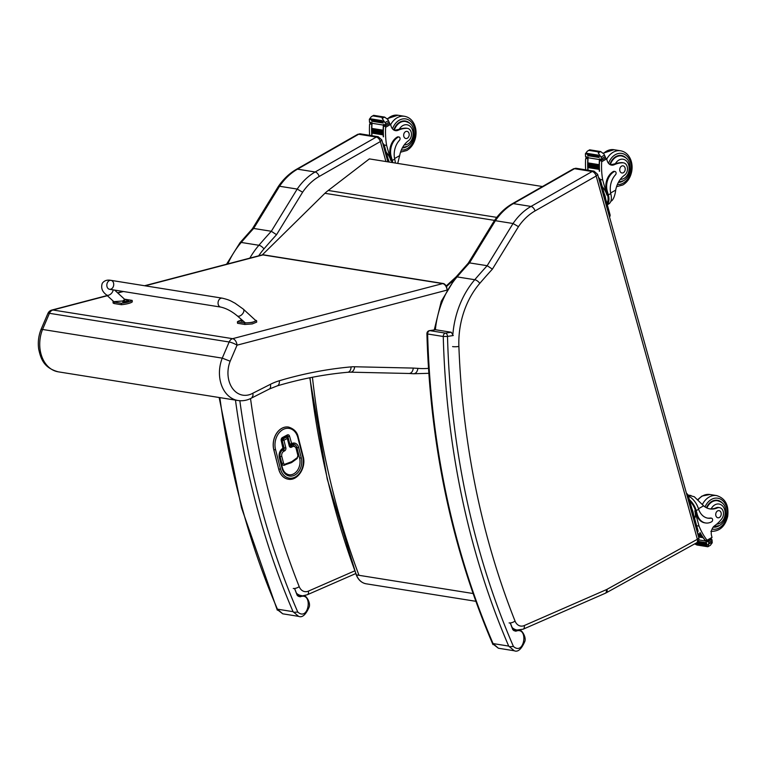 <?xml version="1.0" encoding="UTF-8"?>
<svg xmlns="http://www.w3.org/2000/svg" width="766" height="766" viewBox="0 0 766 766"><rect width="100%" height="100%" fill="white"/><g stroke="black" fill="none" stroke-linecap="round" stroke-linejoin="round"><path stroke-width="1.15" d="M542.472 186.531L369.375 158.897L328.241 190.466A48.277 36.452 99.1 0 0 324.918 193.3L262.317 254.877A6.032 3.868 -97.1 0 1 262.728 254.81A6.032 6.032 0 0 0 261.943 254.963A6.032 3.753 75.3 0 1 262.958 254.915L442.671 283.592A6.032 3.753 75.3 0 1 447.038 289.605M453.194 280.442L446.406 286.647M446.118 286.034L456.009 276.986M252.387 228.775L253.661 228.45L271.317 231.265A606.097 457.685 99.1 0 0 258.898 245.273A4.462 1.848 40.7 0 1 263.935 248.931A601.636 454.305 -80.9 0 1 276.545 234.702L271.317 231.265L297.198 189.068L279.533 186.253A60.351 45.567 -80.9 0 1 297.495 169.171L315.152 171.986A60.351 45.567 99.1 0 0 297.198 189.068L302.608 192.218A55.88 42.197 -80.9 0 1 319.163 176.496L380.329 141.576A4.462 2.499 -119.7 0 0 376.307 137.066L315.152 171.986A4.462 2.499 60.3 0 1 319.163 176.496M380.329 141.576L381.774 139.891M387.893 161.856L381.784 139.9L378.165 136.702A4.529 3.418 99.1 0 0 376.307 137.066L358.651 134.251A4.529 3.418 -80.9 0 1 360.508 133.878L357.559 134.414L296.404 169.343C289.395 173.384 283.372 179.1 278.317 186.502L279.533 186.253L253.661 228.45A606.097 457.685 -80.9 0 0 241.242 242.449L258.898 245.273A78.448 59.241 99.1 0 0 249.831 258.132M596.235 176.046L597.633 174.342L594.014 171.144A4.529 3.418 99.1 0 0 592.156 171.517A4.462 2.499 60.3 0 1 596.178 176.017L697.366 539.283L606.959 589.36A10.619 8.024 -80.9 0 1 606.318 589.676L524.25 625.563A10.619 8.024 -80.9 0 1 515.049 621.073A721.208 544.597 -80.9 0 1 458.882 346.443A73.986 55.87 -80.9 0 1 479.784 283.372A601.636 454.305 -80.9 0 1 492.394 269.144L518.458 226.659A55.88 42.197 -80.9 0 1 535.022 210.937L596.178 176.017M518.458 226.659L513.048 223.509L495.391 220.694A60.351 45.567 -80.9 0 1 513.344 203.612L574.5 168.692L592.156 171.517L531.001 206.437A60.351 45.567 99.1 0 0 513.048 223.509L487.166 265.706L492.394 269.144M479.784 283.372A4.462 1.848 40.7 0 0 474.757 279.714A606.097 457.685 99.1 0 1 487.166 265.706L469.51 262.891L495.391 220.694L494.166 220.943L468.265 263.169M468.237 263.217L469.51 262.891A606.097 457.685 -80.9 0 0 457.091 276.899A4.462 1.848 -139.3 0 0 455.847 277.187L441.273 301.316L434.265 329.897M397.726 163.426L399.661 155.632A21.036 15.885 -80.9 0 1 408.517 140.666A6.655 5.017 -80.9 0 0 411.438 133.619A6.655 5.017 -80.9 0 0 407.445 128.362A6.655 5.017 -80.9 0 0 406.507 128.334L405.492 128.171A6.655 5.017 -80.9 0 1 406.43 128.2L407.445 128.362M395.313 163.034A13.683 7.67 -119.7 0 0 394.911 160.017L394.691 159.069A17.101 12.917 99.1 0 1 399.469 140.283A1.896 1.427 99.1 0 0 398.129 137.152A14.813 11.184 99.1 0 0 391.215 156.657L392.278 160.448A13.683 7.67 60.3 0 1 392.747 162.631M386.198 152.223A12.419 6.961 -119.7 0 1 390.861 160.649L386.619 145.406A64.153 48.44 -80.9 0 1 385.643 127.252L385.442 125.069M384.072 124.982A1.427 1.072 99.1 0 0 383.507 126.17A64.153 48.44 99.1 0 0 383.479 136.827L383.469 136.693M382.358 117.418L372.822 115.896L373.684 115.34L384.609 117.083L382.358 117.418L382.196 118.462L385.882 124.015A5.084 3.84 99.1 0 1 385.949 124.906L383.412 124.504A5.084 3.84 99.1 0 1 383.393 125.097A64.153 48.44 99.1 0 0 383.287 136.798M383.393 125.097L372.065 123.288A64.153 48.44 99.1 0 0 371.816 128.42M371.807 129.33A64.153 48.44 99.1 0 0 371.807 130.325M371.816 131.216A64.153 48.44 99.1 0 0 371.836 132.212M371.864 133.093A64.153 48.44 99.1 0 0 371.96 134.988L371.95 134.854M372.046 123.498A1.427 1.072 99.1 0 0 371.797 124.303A64.153 48.44 99.1 0 0 371.625 128.602M371.615 129.176A64.153 48.44 99.1 0 0 371.615 130.536M371.625 131.063A64.153 48.44 99.1 0 0 371.654 132.432M371.673 132.93A64.153 48.44 99.1 0 0 371.778 134.96M371.797 124.303L369.71 123.968L369.566 124.686A64.153 48.44 99.1 0 0 369.633 135.343M386.619 145.406L384.111 145.004M383.105 130.201L371.855 128.41L371.826 129.33L383.096 131.13A64.153 48.44 99.1 0 1 383.105 130.201L383.077 131.13M383.067 131.12L371.845 129.33M383.096 132.106L383.096 133.016A64.153 48.44 99.1 0 1 383.096 132.106L371.845 130.306L371.845 131.225L383.096 133.016L371.855 131.225M383.124 133.983L383.144 134.893A64.153 48.44 99.1 0 1 383.124 133.983L371.874 132.192L371.893 133.093L383.144 134.893L371.903 133.093M406.507 128.334A33.264 25.115 -80.9 0 0 398.186 130.249A7.765 5.86 -80.9 0 1 395.476 130.641A7.765 5.86 -80.9 0 1 391.244 126.572A42.762 32.287 -80.9 0 1 390.583 124.427A1.503 0.804 -118.9 0 0 390.564 124.351L389.473 123.498M372.065 123.288A5.084 3.84 99.1 0 0 372.085 122.694L369.547 122.292A5.084 3.84 99.1 0 0 369.471 121.392L369.346 119.314L371.271 116.719L372.822 115.896M382.196 118.462L384.609 117.083L387.95 119.601L389.118 122.167A5.084 3.84 99.1 0 0 389.501 122.886L389.339 123.632L386.428 125.289L385.949 124.906M391.215 156.657L390.401 156.523L391.455 160.314A12.419 6.961 60.3 0 1 391.914 162.497M390.401 156.523A14.813 11.184 -80.9 0 1 397.315 137.028A1.896 1.427 -80.9 0 1 398.09 136.875L398.914 136.999M394.404 130.325A7.765 5.86 99.1 0 0 395.313 130.153L399.316 129.243A33.264 25.115 -80.9 0 1 405.492 128.171M382.454 121.421A5.084 3.84 99.1 0 0 382.445 121.401A2.375 1.8 99.1 0 1 382.1 120.655L382.454 121.421M382.876 122.158L383.172 122.972A5.084 3.84 99.1 0 0 382.876 122.158L371.625 120.367L371.73 121.21L382.818 122.914M382.1 120.655L370.849 118.854L371.204 119.62M369.547 122.292L370.026 122.675M383.412 124.504L383.89 124.887M373.616 115.34L371.271 116.719M369.71 123.968L371.309 122.819M389.157 162.057A12.419 6.961 -119.7 0 0 389.061 161.683A12.419 6.961 -119.7 0 0 388.084 158.964M388.927 162.019L384.417 145.799A3.016 1.695 -119.7 0 0 382.703 143.223M404.142 120.923A13.577 10.255 -80.9 0 1 405.377 121.449M402.332 147.934A13.577 10.255 99.1 0 0 406.669 146.727A13.577 10.255 99.1 0 0 407.062 146.488M410.624 124.159A13.577 10.255 99.1 0 0 405.377 121.018A13.577 10.255 99.1 0 0 393.801 130.009M402.811 121.038A13.156 9.939 -80.9 0 1 402.868 121.047L405.501 121.468A13.156 9.939 -80.9 0 0 394.251 130.258M405.52 131.656A3.619 2.738 99.1 0 0 403.682 135.486A3.619 2.738 99.1 0 0 405.865 138.512A3.619 2.738 99.1 0 0 409.14 135.362A3.619 2.738 99.1 0 0 407.005 131.359A3.619 2.738 99.1 0 0 405.52 131.656M709.373 508.806L711.135 508.921A21.036 15.885 -80.9 0 0 716.2 507.781L717.215 507.944A21.036 15.885 -80.9 0 1 710.044 508.93A21.036 15.885 -80.9 0 1 703.6 505.819L694.312 496.761L688.002 495.075M689.381 499.671A13.683 7.67 60.3 0 1 696.217 510.635L697.271 514.426A14.813 11.184 99.1 0 0 705.591 522.967A14.813 11.184 99.1 0 0 711.662 521.761A1.896 1.427 99.1 0 0 711.126 518.18A17.101 12.917 99.1 0 1 707.956 518.189A17.101 12.917 99.1 0 1 698.64 509.256L696.217 510.635M688.385 496.09A13.683 7.67 -119.7 0 1 698.324 508.318L698.64 509.256M698.812 539.915L705.63 541.007A64.153 48.44 -80.9 0 1 699.942 532.619L700.124 532.648A64.153 48.44 -80.9 0 0 705.266 540.356L707.353 540.691L707.066 540.222A64.153 48.44 -80.9 0 1 699.052 526.089L694.81 510.836L695.394 510.501L696.457 514.302L697.271 514.426M696.629 525.706L699.052 526.089M698.381 536.219L702.508 536.88A64.153 48.44 -80.9 0 0 702.958 537.531L702.508 536.88M698.018 534.927L701.608 535.491A64.153 48.44 -80.9 0 0 702.039 536.171L701.608 535.491M697.654 533.596L700.746 534.084A64.153 48.44 -80.9 0 0 701.158 534.773L700.746 534.084M708.263 546.464L710.293 545.373L712.217 542.778L712.093 540.691A5.084 3.84 -80.9 0 1 712.016 539.8L710.637 539.207M705.63 541.007A5.084 3.84 -80.9 0 1 705.936 541.418L708.473 541.821A5.084 3.84 -80.9 0 1 708.847 542.548L707.88 546.752L696.955 545.009L694.666 543.889M708.742 546.187L707.947 546.742M711.48 518.17L710.657 518.046A1.896 1.427 -80.9 0 0 710.312 518.046A17.101 12.917 -80.9 0 1 707.545 518.113M689.773 501.088A12.419 6.961 60.3 0 1 695.394 510.501M705.591 522.967L704.768 522.843A14.813 11.184 -80.9 0 1 696.457 514.302M696.428 542.912L706.712 544.549A5.084 3.84 -80.9 0 1 706.702 544.578L708.55 544.865M697.529 542.137L706.415 543.563M706.482 542.721A5.084 3.84 -80.9 0 1 706.654 543.601L706.482 542.721L698.161 541.39M706.558 545.421L695.241 543.563M706.702 544.578A2.375 1.8 -80.9 0 0 706.817 545.459L706.712 544.549M708.473 541.821L708.636 541.074L711.738 539.379M705.936 541.418L706.022 540.729M717.215 507.944A6.655 5.017 -80.9 0 1 719.485 507.638A6.655 5.017 -80.9 0 1 723.353 512.042A6.655 5.017 -80.9 0 1 721.687 518.888A33.264 25.115 -80.9 0 1 714.726 525.687A7.765 5.86 -80.9 0 0 711.461 535.195A42.762 32.287 -80.9 0 0 712.007 537.397A1.503 0.804 -118.6 0 1 712.026 537.473L710.388 539.197M711.193 538.891L707.554 540.968L705.831 540.7A1.427 1.072 -80.9 0 1 705.266 540.356M694.628 518.505A12.419 6.961 -119.7 0 0 694.81 510.836M693.517 514.513A12.419 6.961 -119.7 0 0 692.024 509.151M697.137 531.757A3.016 1.695 -119.7 0 0 697.003 530.647L687.485 496.483A3.016 1.695 -119.7 0 0 686.997 495.315M697.347 532.494L697.414 532.466A3.016 1.695 -119.7 0 0 697.874 530.149L688.356 495.985A3.016 1.695 -119.7 0 0 686.422 493.247M717.416 500.715A13.577 10.255 99.1 0 0 716.181 500.188M706.424 507.753A13.577 10.255 -80.9 0 1 711.853 501.395A13.577 10.255 -80.9 0 1 717.426 500.284A13.577 10.255 -80.9 0 1 722.673 503.425M719.111 525.754A13.577 10.255 -80.9 0 1 713.232 527.123M716.2 507.781A6.655 5.017 -80.9 0 1 718.47 507.475L719.485 507.638M714.85 500.303A13.156 9.939 -80.9 0 1 714.917 500.313L717.541 500.734A13.156 9.939 -80.9 0 0 706.884 507.973M719.389 517.49A3.619 2.738 99.1 0 0 721.227 513.66A3.619 2.738 99.1 0 0 719.044 510.635A3.619 2.738 99.1 0 0 715.779 513.775A3.619 2.738 99.1 0 0 717.905 517.778A3.619 2.738 99.1 0 0 719.389 517.49M610.808 201.324L611.871 200.663C613.767 198.691 615.05 195.177 615.701 190.102A21.036 15.885 -80.9 0 1 624.568 175.146A6.655 5.017 -80.9 0 0 627.478 168.089A6.655 5.017 -80.9 0 0 623.495 162.842A6.655 5.017 -80.9 0 0 622.547 162.804L621.532 162.641A6.655 5.017 -80.9 0 1 622.471 162.679L623.495 162.842M607.285 204.8L608.644 204.024A13.683 7.67 -119.7 0 0 610.952 194.497L610.741 193.539A17.101 12.917 99.1 0 1 615.519 174.753A1.896 1.427 99.1 0 0 614.179 171.632A14.813 11.184 99.1 0 0 607.266 191.127L608.319 194.918A13.683 7.67 60.3 0 1 607.237 204.618M602.248 186.693A12.419 6.961 -119.7 0 1 606.911 195.129L602.66 179.876A64.153 48.44 -80.9 0 1 601.693 161.722L601.482 159.548M600.123 159.462A1.427 1.072 99.1 0 0 599.548 160.649A64.153 48.44 99.1 0 0 599.529 171.297L599.519 171.172M598.409 151.898L588.872 150.375L589.724 149.82L600.659 151.563L598.888 151.62L598.236 152.941L601.923 158.485A5.084 3.84 99.1 0 1 601.999 159.385L599.462 158.983A5.084 3.84 99.1 0 1 599.443 159.577A64.153 48.44 99.1 0 0 599.338 171.268M599.443 159.577L588.106 157.767A64.153 48.44 99.1 0 0 587.857 162.899M587.848 163.8A64.153 48.44 99.1 0 0 587.848 164.805M587.857 165.695A64.153 48.44 99.1 0 0 587.876 166.691M587.915 167.562A64.153 48.44 99.1 0 0 588.01 169.458L588.001 169.334M588.097 157.968A1.427 1.072 99.1 0 0 587.848 158.782A64.153 48.44 99.1 0 0 587.666 163.081M587.666 163.656A64.153 48.44 99.1 0 0 587.666 165.006M587.666 165.533A64.153 48.44 99.1 0 0 587.704 166.911M587.713 167.4A64.153 48.44 99.1 0 0 587.819 169.43M587.848 158.782L585.76 158.447L585.617 159.156A64.153 48.44 99.1 0 0 585.684 169.813M602.66 179.876L600.161 179.483M599.156 164.68L587.895 162.88L587.876 163.809L599.136 165.6A64.153 48.44 99.1 0 1 599.156 164.68L599.127 165.6L587.876 163.809M599.136 166.586L587.886 164.786L587.886 165.695L599.146 167.495A64.153 48.44 99.1 0 1 599.136 166.586L599.136 167.495M599.127 167.495L587.895 165.695M599.175 168.463L599.194 169.363A64.153 48.44 99.1 0 1 599.175 168.463L587.915 166.662L587.943 167.572L599.194 169.363L587.953 167.572M622.547 162.804A33.264 25.115 -80.9 0 0 614.236 164.719A7.765 5.86 -80.9 0 1 611.527 165.111A7.765 5.86 -80.9 0 1 607.294 161.042A42.762 32.287 -80.9 0 1 606.634 158.907A1.503 0.804 -118.9 0 0 606.605 158.83L605.523 157.968M588.106 157.767A5.084 3.84 99.1 0 0 588.125 157.174L585.588 156.771A5.084 3.84 99.1 0 0 585.521 155.871L585.387 153.784L587.311 151.199L588.872 150.375M598.236 152.941L600.659 151.563L604.001 154.081L605.169 156.637A5.084 3.84 99.1 0 0 605.542 157.365L605.379 158.102L602.478 159.768L601.999 159.385M607.266 191.127L606.442 191.002L607.495 194.794A12.419 6.961 60.3 0 1 606.844 203.21M606.442 191.002A14.813 11.184 -80.9 0 1 613.355 171.498A1.896 1.427 -80.9 0 1 614.131 171.345L614.954 171.479M610.454 164.795A7.765 5.86 99.1 0 0 611.364 164.623L615.366 163.713A33.264 25.115 -80.9 0 1 621.532 162.641M598.141 155.125A2.375 1.8 99.1 0 0 598.485 155.881A5.084 3.84 99.1 0 0 598.485 155.881L598.141 155.125L586.89 153.334L587.244 154.1M598.926 156.637L599.213 157.451A5.084 3.84 99.1 0 0 598.926 156.637L587.675 154.837L587.781 155.69L598.859 157.394M585.588 156.771L586.067 157.145M589.667 149.82L587.311 151.199M585.76 158.447L587.359 157.298M605.619 198.806A12.419 6.961 -119.7 0 0 605.102 196.163A12.419 6.961 -119.7 0 0 604.125 193.444M609.449 216.788L609.516 216.749A3.016 1.695 -119.7 0 0 609.975 214.442L600.458 180.269A3.016 1.695 -119.7 0 0 598.524 177.54M609.248 216.05A3.016 1.695 -119.7 0 0 609.104 214.94L599.587 180.766A3.016 1.695 -119.7 0 0 599.098 179.598M620.192 155.393A13.577 10.255 -80.9 0 1 621.427 155.919M618.373 182.404A13.577 10.255 99.1 0 0 622.71 181.197A13.577 10.255 99.1 0 0 623.112 180.958M626.674 158.629A13.577 10.255 99.1 0 0 621.427 155.488A13.577 10.255 99.1 0 0 609.841 164.479M618.851 155.508A13.156 9.939 -80.9 0 1 618.918 155.517L621.552 155.938A13.156 9.939 -80.9 0 0 610.301 164.728M621.571 166.126A3.619 2.738 99.1 0 0 619.732 169.956A3.619 2.738 99.1 0 0 621.915 172.982A3.619 2.738 99.1 0 0 625.18 169.841A3.619 2.738 99.1 0 0 623.055 165.839A3.619 2.738 99.1 0 0 621.571 166.126M47.875 313.505L40.971 329.619L42.542 329.457L49.445 313.313L229.158 341.99A6.032 1.245 23.2 0 1 237.039 345.179A6.032 3.753 -104.7 0 0 232.615 338.677L52.902 310A6.032 3.753 -104.7 0 0 51.887 310.038L51.887 310.038A6.032 6.032 0 0 0 47.875 313.505L47.875 313.505A6.032 1.245 23.2 0 1 49.445 313.313A6.032 4.558 -80.9 0 1 52.902 310L107.374 295.714M237.996 400.513L58.283 371.836A30.678 23.171 -80.9 0 1 42.542 329.457L222.255 358.134A30.678 23.171 99.1 0 0 237.996 400.513C242.784 401.212 247.37 400.359 251.775 397.927L251.708 397.966M428.481 368.35A107.02 80.813 -80.9 0 1 417.92 368.36C417.288 371.96 415.766 373.751 413.362 373.731L409.149 373.482M417.92 368.36L413.305 368.082C412.807 371.443 411.438 373.243 409.197 373.482L409.101 373.482M413.305 368.082L354.629 366.761A54.309 41.01 99.1 0 0 351.087 366.885A593.123 447.88 99.1 0 0 279.341 380.75A78.448 59.241 99.1 0 0 270.408 384.321L252.818 393.236L253.058 395.361L251.775 397.927M252.818 393.236A24.646 18.614 -80.9 0 1 232.424 388.295A24.646 18.614 -80.9 0 1 230.173 361.217L222.255 358.134L229.158 341.99A6.032 4.558 -80.9 0 1 232.615 338.677L442.671 283.592A6.032 4.558 99.1 0 1 443.15 283.497L263.437 254.819A6.032 3.868 -97.1 0 0 262.728 254.81M287.422 437.846A1.206 0.91 99.1 0 0 286.733 437.127L286.656 437.108A1.206 0.91 99.1 0 0 286.187 437.195L286.264 437.214A1.206 0.689 61.9 0 1 287.327 438.439L287.719 438.018A1.206 1.206 0 0 0 286.733 437.127L286.733 437.127A1.206 0.91 99.1 0 0 286.264 437.214L282.855 439.033A1.206 0.91 99.1 0 0 282.252 440.603L283.918 440.268A1.206 0.689 -118.1 0 0 282.855 439.033L282.769 439.023A1.206 0.91 99.1 0 0 282.175 440.594L284.081 448.062A1.206 0.91 -80.9 0 1 283.487 449.632L282.568 450.121A5.065 3.83 99.1 0 0 280.078 456.728L281.783 463.449A3.016 2.279 99.1 0 0 283.497 465.259A3.016 2.279 99.1 0 0 283.535 465.268L283.583 465.268A3.016 2.279 99.1 0 0 284.502 465.173A1.206 0.728 -110.4 0 0 284.741 465.154A1.206 0.728 -110.4 0 0 285.105 464.148A1.81 1.369 -80.9 0 1 283.525 463.114L281.811 456.402A3.859 2.92 -80.9 0 1 283.707 451.365L284.626 450.877A2.413 1.819 99.1 0 0 285.814 447.727L283.918 440.268L287.327 438.439L289.232 445.908A2.413 1.819 99.1 0 0 291.549 447.181L292.468 446.693A3.859 2.92 -80.9 0 1 296.174 448.732L297.888 455.483A1.81 1.369 -80.9 0 1 297.16 457.733L291.942 461.515A2.805 2.116 -80.9 0 1 291.453 461.783L285.105 464.148M296.26 448.148L293.311 445.084A5.065 3.83 99.1 0 0 293.311 445.084A5.065 3.83 99.1 0 0 291.319 445.448L290.4 445.936A1.206 0.91 -80.9 0 1 289.988 446.032M286.187 437.195L282.769 439.023M283.228 447.564L283.142 448.148A1.206 0.689 61.9 0 1 282.922 449.096L282.922 449.096A1.206 0.689 61.9 0 1 282.807 449.135M289.797 444.06A1.206 0.91 99.1 0 0 290.956 444.692A1.206 0.689 -118.1 0 0 291.243 444.653L291.243 444.653A1.206 0.689 -118.1 0 0 291.453 443.715L289.797 444.06L287.901 436.591A1.206 0.91 -80.9 0 0 287.212 435.864L287.03 435.911A1.206 0.689 -118.1 0 0 287.24 434.973L282.424 437.539A1.206 0.689 61.9 0 1 282.214 438.478L281.237 440.689L282.922 448.273A7.239 5.467 99.1 0 0 279.36 457.704L282.003 468.074A13.281 10.025 99.1 0 0 294.728 475.102A13.281 10.025 99.1 0 0 301.268 457.79L298.625 447.43A7.239 5.467 99.1 0 0 291.674 443.6L289.558 436.247L287.901 436.591M288.495 427.064A16.593 12.534 99.1 0 0 288.456 427.055A16.593 12.534 99.1 0 0 273.797 449.872L278.728 469.223A16.593 12.534 99.1 0 0 288.16 479.181A16.593 12.534 99.1 0 0 288.198 479.19M220.78 307.089L109.557 289.289A4.529 3.418 -80.9 0 1 107.575 282.338A4.529 3.418 -80.9 0 1 110.993 280.356A4.529 3.418 -80.9 0 1 112.975 287.307A4.529 3.418 -80.9 0 1 109.557 289.289A4.529 3.418 -80.9 0 1 107.575 282.338A4.529 3.418 -80.9 0 1 110.993 280.356L222.217 298.156A4.529 3.418 -80.9 0 0 218.798 300.138A4.529 3.418 -80.9 0 0 220.78 307.089C226.209 308.325 231.686 311.226 237.192 315.793A4.529 2.652 -47.4 0 0 238.102 316.214A4.529 2.652 -47.4 0 0 243.186 312.93A4.529 2.652 -47.4 0 0 243.32 309.129L255.739 320.561C254.36 322.055 250.875 322.812 245.302 322.84L237.192 315.793M255.241 320.092L256.572 320.648L252.091 322.457L244.737 322.993L237.412 321.825A12.447 2.576 175 0 1 240.811 320.322M237.412 321.825L237.546 323.29L244.861 324.458L252.225 323.932L256.706 322.113L256.572 320.648M124.513 299.19L132.164 300.396A12.447 2.576 175 0 1 121.315 303.24L114 302.072L113.004 301.584L113.291 301.162M113.148 289.864A4.529 2.652 132.6 0 1 111.08 293.732A4.529 2.652 132.6 0 1 107.364 295.293A4.529 2.652 132.6 0 1 106.455 294.872L113.837 301.67L122.886 300.971A2.863 0.594 175 0 1 124.485 300.406M113.004 301.584L113.129 303.049L114.124 303.537L121.44 304.715A12.447 2.576 -5 0 0 132.288 301.871L132.164 300.396M121.315 303.24L121.44 304.715M243.081 321.213A2.968 0.613 175 0 1 241.568 321.145A2.968 0.613 175 0 1 240.859 320.82L240.811 320.274A2.968 0.613 -5 0 0 241.52 320.6A2.968 0.613 -5 0 0 242.496 320.676M242.152 320.36A2.863 0.594 175 0 1 241.577 320.303A2.863 0.594 175 0 1 240.936 319.862L240.936 319.862A2.863 0.594 175 0 1 241.347 319.614M126.677 300.205A2.863 0.594 175 0 1 128.477 300.483L128.717 301.402A2.968 0.613 175 0 1 126.811 302.149A2.968 0.613 175 0 1 123.517 302.254A2.968 0.613 175 0 1 122.799 301.928L122.751 301.383A2.968 0.613 -5 0 0 123.46 301.708A2.968 0.613 -5 0 0 126.763 301.603A2.968 0.613 -5 0 0 128.669 300.856A2.968 0.613 -5 0 0 128.516 300.684M124.456 299.812A3.859 2.308 69.3 0 1 124.686 299.707A3.859 2.308 69.3 0 1 124.915 299.65L124.848 299.832A3.859 2.959 91.5 0 0 124.303 300.224L124.542 300.262A3.859 2.844 -73.8 0 1 125.126 299.87L125.94 299.822A3.859 2.336 69.2 0 1 126.486 300.138L126.763 300.061A3.859 2.451 -98.4 0 0 126.266 299.736L126.333 299.554A3.859 2.825 -74.1 0 1 126.811 299.611A3.859 3.859 0 0 1 128.477 300.483L128.477 300.483A2.863 0.594 175 0 1 126.955 301.268A2.863 0.594 175 0 1 123.527 301.411A2.863 0.594 175 0 1 122.886 300.971L122.751 301.383A2.968 0.613 -5 0 1 122.886 301.182M126.811 299.611A3.859 2.825 -74.1 0 1 126.917 299.64L126.677 299.602A3.859 2.978 91.7 0 0 126.208 299.516A3.859 2.978 91.7 0 0 126.055 299.516L125.231 299.573A3.859 2.47 -98.5 0 0 125.193 299.573A3.859 2.47 -98.5 0 0 124.925 299.65L124.877 300.023M277.436 609.707L282.731 613.815L277.426 609.171A734.91 554.948 -80.9 0 1 219.842 397.611M235.468 400.111A734.91 554.948 99.1 0 0 293.052 611.67L298.606 616.352C302.235 617.913 305.758 614.82 309.177 607.045C310.9 602.718 305.701 594.406 303.279 595.709L298.692 596.427L297.246 595.22M298.692 596.427L297.179 595.058L294.604 588.48L297.17 595.297L300.157 596.81C313.198 591.534 308.966 621.935 297.783 612.072L293.579 612.283M493.093 644.12L498.388 648.227L493.074 643.584A734.91 554.948 -80.9 0 1 427.629 333.986L426.911 333.698C430.176 446.013 452.199 549.634 492.95 644.57M429.467 330.634A3.016 1.925 81.2 0 1 429.86 330.644L435.595 329.753L429.467 330.634A3.016 3.016 0 0 0 426.911 333.698M513.479 630.38L515.805 631.222C528.846 625.946 524.614 656.347 513.44 646.485A731.894 552.669 -80.9 0 1 447.507 336.427L453.252 335.518L451.231 332.243L445.486 333.133A3.016 2.279 99.1 0 0 443.255 336.485L427.629 333.986A3.016 2.279 -80.9 0 1 429.86 330.644L445.486 333.133A3.016 1.925 81.2 0 1 447.507 336.427L443.255 336.485A734.91 554.948 99.1 0 0 508.701 646.083L514.254 650.765C517.893 652.326 521.416 649.233 524.825 641.458C526.548 637.13 521.359 628.819 518.936 630.121L514.35 630.839L512.904 629.633M435.595 329.753L451.231 332.243M513.44 646.485L509.227 646.696M475.83 601.3L366.129 583.797A18.202 13.74 -80.9 0 1 356.429 574.902L356.209 574.749M473.072 593.516L356.429 574.902C333.315 513.029 317.833 447.296 309.991 377.734M358.976 575.314C335.757 513.163 320.236 447.143 312.432 377.255M496.78 217.372L328.241 190.466M494.549 220.388L324.918 193.3M276.545 234.702L302.608 192.218M258.669 255.825A73.986 55.87 -80.9 0 1 263.935 248.931M293.254 588.48A4.462 1.81 -21.7 0 0 299.2 586.622A721.208 544.597 -80.9 0 1 250.53 398.569M303.192 595.689L307.3 594.751A4.462 2.633 -113.6 0 0 308.401 591.122A10.619 8.024 -80.9 0 1 299.2 586.622M296.566 593.334A15.09 11.394 99.1 0 0 301.182 595.565L297.198 594.933M354.754 570.852L308.401 591.122M380.386 141.605L385.93 161.54M227.799 263.916A78.448 59.241 -80.9 0 1 241.242 242.449A4.462 1.848 40.7 0 0 239.997 242.736L252.454 228.68M296.404 169.343A4.462 2.499 60.3 0 1 297.495 169.171L358.651 134.251A4.462 2.499 60.3 0 0 357.559 134.414M452.591 346.596A4.462 0.747 -2.2 0 0 458.882 346.443M435.366 329.734A78.448 59.241 -80.9 0 1 457.091 276.899L474.757 279.714A78.448 59.241 99.1 0 0 452.907 333.88M509.103 622.921A4.462 1.81 -21.7 0 0 515.049 621.073M512.128 627.517A15.09 11.394 99.1 0 0 517.04 630.016L523.149 629.192A4.462 2.633 -113.6 0 0 524.25 625.563M523.149 629.192L605.217 593.305A4.462 2.633 -113.6 0 0 606.318 589.676M605.217 593.305L606.232 592.807A4.462 2.518 -118.9 0 0 606.959 589.36M606.232 592.807L696.61 542.816A4.462 2.518 -118.9 0 0 697.338 539.369M696.61 542.816C698.525 541.581 699.243 539.858 698.774 537.627A4.462 1.522 164.4 0 1 697.366 539.283M494.166 220.943C499.221 213.551 505.244 207.825 512.253 203.785A4.462 2.499 -119.7 0 1 513.344 203.612L531.001 206.437A4.462 2.499 60.3 0 1 535.022 210.937M594.014 171.144L576.358 168.329A4.529 3.418 -80.9 0 0 574.5 168.692A4.462 2.499 -119.7 0 0 573.408 168.865L512.253 203.785M394.691 159.069L392.278 160.448M385.595 126.505L383.507 126.17M385.643 127.252L390.583 124.427M382.837 117.15L373.301 115.628M398.129 137.152L397.315 137.028M370.715 119.534L369.346 119.314M384.293 121.698L382.445 121.401M385.882 124.015L389.118 122.167M385.154 122.522L388.439 120.645M398.186 130.249L396.654 130M390.861 160.649L391.455 160.314M394.576 158.533L399.661 155.632M384.417 145.799L383.555 146.287M401.346 149.992A15.693 11.844 99.1 0 0 407.196 148.642A15.693 11.844 99.1 0 0 412.175 123.058A15.693 11.844 99.1 0 0 392.489 128.86M400.522 152.195L406.832 150.49C411.476 147.627 414.416 143.137 415.66 137.018C416.484 132.374 415.995 128.066 414.186 124.111C412.051 119.726 408.833 117.131 404.534 116.298A18.106 13.673 99.1 0 0 390.65 124.657M404.534 116.298L397.889 115.235A18.106 13.673 99.1 0 0 387.558 118.902M399.316 129.243A10.14 7.66 -80.9 0 1 411.668 128.209A10.14 7.66 -80.9 0 1 407.943 143.951A10.14 7.66 -80.9 0 1 404.295 144.841M708.933 543.965L712.217 542.089M710.312 518.046L711.126 518.18M708.847 542.548L712.093 540.691M707.64 540.92L708.636 541.074M710.542 539.264L711.547 539.417M707.066 540.222L712.007 537.397M698.468 508.748L703.6 505.819M688.356 495.985L687.485 496.483M697.874 530.149L697.003 530.647M705.017 506.91A15.693 11.844 -80.9 0 1 711.327 499.48A15.693 11.844 -80.9 0 1 727.231 511.803A15.693 11.844 -80.9 0 1 712.083 529.047M697.912 500.035A18.106 13.673 -80.9 0 1 702.508 495.985A18.106 13.673 -80.9 0 1 709.929 494.51L701.924 496.081L697.606 499.729M702.326 504.631A18.106 13.673 -80.9 0 1 709.153 497.048A18.106 13.673 -80.9 0 1 716.574 495.573C725.297 498.293 729.002 505.196 727.7 516.284C725.153 526.548 719.542 531.556 710.867 531.326M711.135 508.921A10.14 7.66 -80.9 0 1 723.602 507.303A10.14 7.66 -80.9 0 1 719.983 523.226A10.14 7.66 -80.9 0 1 716.775 524.126M610.741 193.539L608.319 194.918M601.636 160.975L599.548 160.649M601.693 161.722L606.634 158.907M598.888 151.62L589.351 150.098M614.179 171.632L613.355 171.498M586.766 154.004L585.387 153.784M600.333 156.178L598.485 155.881M601.923 158.485L605.169 156.637M601.195 156.992L604.479 155.125M614.236 164.719L612.704 164.479M606.911 195.129L607.495 194.794M610.626 193.003L615.701 190.102M600.458 180.269L599.587 180.766M609.975 214.442L609.104 214.94M617.386 184.472A15.693 11.844 99.1 0 0 623.246 183.112A15.693 11.844 99.1 0 0 628.216 157.537A15.693 11.844 99.1 0 0 608.539 163.33M616.573 186.674L622.882 184.96C627.517 182.097 630.456 177.607 631.701 171.488C632.534 166.844 632.036 162.545 630.227 158.581C628.091 154.205 624.874 151.601 620.575 150.778A18.106 13.673 99.1 0 0 606.701 159.136M620.575 150.778L613.939 149.715A18.106 13.673 99.1 0 0 603.598 153.382M615.366 163.713A10.14 7.66 -80.9 0 1 627.718 162.679A10.14 7.66 -80.9 0 1 623.984 178.43A10.14 7.66 -80.9 0 1 620.345 179.311M117.773 292.985L123.412 291.511M145.119 285.814L262.958 254.915A6.032 4.558 99.1 0 1 263.437 254.819M451.701 282.443L450.896 282.539M230.173 361.217L237.039 345.179L446.693 290.199M447.076 289.548A6.032 3.868 -97.1 0 0 443.15 283.497M354.629 366.761A6.032 3.935 91.3 0 1 350.589 372.171L409.197 373.482M351.087 366.885A6.032 3.887 84.9 0 1 347.716 372.266L350.589 372.171M279.341 380.75A6.032 3.715 73.4 0 1 277.148 385.911C300.578 378.94 324.095 374.392 347.716 372.266M270.408 384.321A6.032 3.466 63.1 0 1 269.23 389.08L277.148 385.911M282.175 440.594L284.157 448.072L285.814 447.727M293.388 445.103A5.065 3.83 99.1 0 0 291.406 445.458L290.486 445.956A1.206 0.689 61.9 0 1 291.549 447.181M290.4 445.936L290.486 445.956A1.206 0.91 -80.9 0 1 290.008 446.042L287.719 438.018M284.081 448.062L284.157 448.072A1.206 0.91 -80.9 0 1 283.564 449.642L282.644 450.13A1.206 0.689 61.9 0 1 283.707 451.365M284.626 450.877A1.206 0.689 -118.1 0 0 283.564 449.642L283.487 449.632M282.568 450.121L282.644 450.13A5.065 3.83 99.1 0 0 280.155 456.737L281.811 456.402M280.078 456.728L281.869 463.459L283.525 463.114M281.783 463.449L281.869 463.459A3.016 2.279 99.1 0 0 283.583 465.268L291.09 462.788A1.206 0.728 -110.4 0 0 291.453 461.783M290.85 462.808A1.206 0.728 -110.4 0 0 291.09 462.788L291.875 462.367A1.206 0.632 -125.9 0 0 291.942 461.515M291.559 462.425A1.206 0.632 -125.9 0 0 291.875 462.367L297.084 458.595A1.206 0.632 -125.9 0 0 297.16 457.733M296.768 458.652A1.206 0.632 -125.9 0 0 297.084 458.595L297.888 455.483M297.984 454.889L296.557 448.311L296.174 448.732M291.319 445.448L291.406 445.458A1.206 0.689 61.9 0 1 292.468 446.693M282.424 437.539A2.413 1.819 99.1 0 0 281.237 440.689M281.333 440.096L283.525 447.727A1.206 1.206 0 0 1 282.922 449.096L282.711 449.211A1.206 0.689 -118.1 0 0 282.922 448.273M289.558 436.247A2.413 1.819 99.1 0 0 287.24 434.973M286.743 435.95A1.206 0.689 -118.1 0 0 287.03 435.911L282.214 438.478M291.348 444.577A1.206 0.689 -118.1 0 0 291.463 444.539A1.206 0.689 -118.1 0 0 291.674 443.6M291.635 444.366A6.032 4.558 -80.9 0 1 293.541 444.146A6.032 4.558 -80.9 0 1 296.969 447.775L298.625 447.43M296.969 447.775L299.611 458.135L301.268 457.79M282.099 467.48L282.003 468.074M299.611 458.135A12.074 9.115 -80.9 0 1 288.945 474.728C285.641 473.963 283.449 471.607 282.386 467.653L279.743 457.283L279.36 457.704M279.456 457.111L279.743 457.283C279.169 453.625 280.155 450.935 282.711 449.211A1.206 0.689 -118.1 0 1 282.424 449.249M280.471 468.888L275.53 449.537A15.387 11.624 -80.9 0 1 283.104 429.487A15.387 11.624 -80.9 0 1 297.859 437.625L302.8 456.976A15.387 11.624 -80.9 0 1 295.226 477.036A15.387 11.624 -80.9 0 1 280.471 468.888L278.814 469.232A16.593 12.534 99.1 0 0 288.236 479.2C297.696 481.163 306.4 467.442 303.183 456.555L302.8 456.976M275.53 449.537L273.874 449.881L278.728 469.223M297.859 437.625L298.252 437.204C297.294 432.196 294.048 428.816 288.533 427.074A16.593 12.534 99.1 0 0 273.874 449.881L273.797 449.872M244.737 322.993L244.861 324.458M114 302.072L114.124 303.537M240.936 320.073A2.968 0.613 -5 0 0 240.811 320.274L240.936 319.862A3.859 3.859 0 0 1 241.242 319.518M300.157 596.81L297.821 595.967M293.052 611.67L277.426 609.171M294.546 588.48L297.17 595.297M297.783 612.072A731.894 552.669 -80.9 0 1 239.835 400.714M508.701 646.083L493.074 643.584M512.837 629.47L515.805 631.222M510.223 622.94L512.818 629.709M578.1 605.159L563.077 611.737M366.129 583.797C361.542 582.897 358.239 579.891 356.209 574.768L327.254 479.162L309.79 377.772M301.938 595.661L301.182 595.565M307.3 594.751L355.759 573.562M278.297 186.521L252.416 228.728M226.544 264.241L239.997 242.736M378.165 136.702L360.508 133.878M698.774 537.627L597.633 174.342M517.04 630.016L512.856 629.346M576.358 168.329L573.408 168.865M455.847 277.187L468.304 263.121M371.73 121.21L382.981 123.01M370.945 119.707L382.196 121.507M383.699 124.925L386.236 125.327M369.825 122.713L372.075 123.067M397.889 115.235L387.337 118.634M402.533 147.551L407.483 146.258C410.969 144.094 413.123 140.762 413.946 136.262C414.425 125.413 410.662 123.039 405.501 121.468M691.066 495.545L687.992 495.047M706.53 543.611L697.5 542.165M706.683 545.478L695.432 543.678M701.8 536.238L698.228 535.664M702.7 537.617L698.592 536.966M700.938 534.821L697.855 534.333M709.929 494.51L716.574 495.573M713.395 526.721L719.523 525.533C723.008 523.36 725.163 520.028 725.986 515.528C726.465 504.679 722.702 502.314 717.541 500.734M587.781 155.69L599.031 157.48M586.986 154.186L598.246 155.977M599.74 159.395L602.287 159.807M585.875 157.183L588.125 157.547M613.939 149.715L603.388 153.114M618.574 182.03L623.524 180.738C627.019 178.564 629.173 175.232 629.997 170.732C630.466 159.883 626.703 157.518 621.552 155.938M261.943 254.963L144.592 285.728M122.886 291.425L117.591 292.813M107.183 295.542L51.887 310.038M428.816 373.31L413.583 373.751M269.23 389.08L251.746 397.947M58.283 371.836C43.892 367.958 40.876 359.005 38.721 349.296C37.745 342.584 38.492 336.025 40.971 329.629M290.486 444.778A1.206 1.206 0 0 0 291.243 444.653L293.541 444.146M298.252 437.204L303.183 456.555M243.32 309.129L234.942 303.135C230.949 301.182 230.394 300.109 222.217 298.156M109.557 289.289L108.849 289.069M110.993 280.356C107.096 279.609 104.186 280.605 102.261 283.353C100.777 287.825 102.175 291.664 106.455 294.872M124.992 299.63L114.641 290.103M126.208 299.516A3.859 3.859 0 0 0 125.193 299.573M124.686 299.707A3.859 3.859 0 0 0 122.886 300.971M277.302 610.157L241.453 507.628L219.153 397.506M282.731 613.815L298.596 616.352M498.388 648.227L514.245 650.765M510.319 622.93L512.923 629.528L514.35 630.839"/></g></svg>
